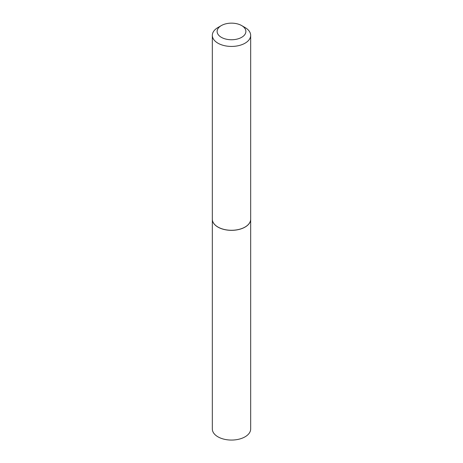 <?xml version="1.0" encoding="UTF-8"?>
<svg xmlns="http://www.w3.org/2000/svg" width="463" height="463" viewBox="0 0 463 463"><rect width="100%" height="100%" fill="white"/><g stroke="black" fill="none" stroke-linecap="round" stroke-linejoin="round"><path stroke-width="0.69" d="M212.332 219.242A19.168 11.066 0 0 0 212.332 219.271L212.332 428.993A19.168 11.066 0 0 0 224.161 439.219A19.168 11.066 0 0 0 245.054 436.823A19.168 11.066 0 0 0 250.668 428.993L250.668 219.271A19.168 11.066 0 0 0 250.668 219.242M212.332 219.271A19.168 11.066 0 0 0 224.161 229.498A19.168 11.066 0 0 0 245.054 227.101A19.168 11.066 0 0 0 250.668 219.271M221.331 37.318A14.376 8.299 0 0 0 241.669 37.318A14.376 8.299 0 0 0 241.669 25.581L245.054 27.537A19.168 11.066 0 0 1 250.668 35.362A19.168 11.066 0 0 1 238.839 45.588A19.168 11.066 0 0 1 217.946 43.192A19.168 11.066 0 0 1 212.332 35.362A19.168 11.066 0 0 1 217.946 27.537L221.331 25.581A14.376 8.299 0 0 0 221.331 37.318M245.025 227.049A19.093 11.025 0 0 1 245.002 227.067A19.093 11.025 0 0 1 217.998 227.067L217.946 227.038A19.168 11.066 0 0 0 245.054 227.038A19.168 11.066 0 0 0 250.668 219.213L250.668 35.362M212.332 35.362L212.332 219.213A19.168 11.066 0 0 0 217.946 227.038L217.998 227.067M245.054 27.537L241.669 25.581A14.376 8.299 0 0 0 221.331 25.581"/></g></svg>
